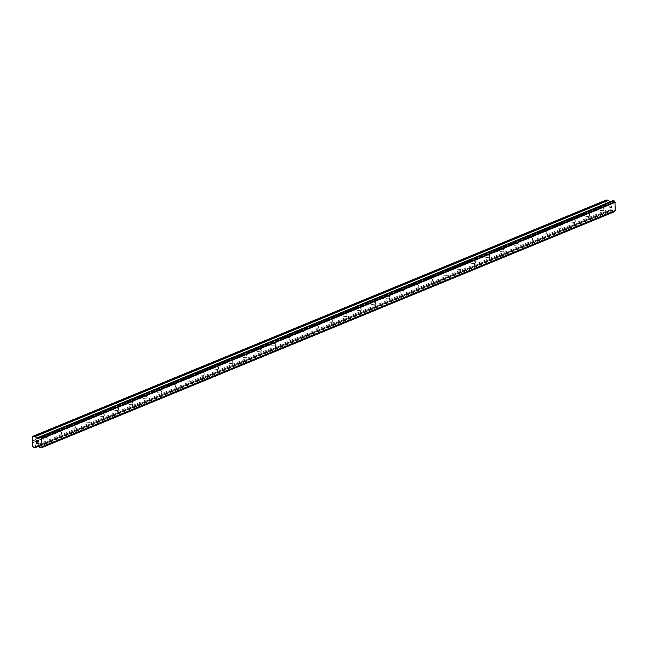 <?xml version="1.0" encoding="UTF-8"?>
<svg xmlns="http://www.w3.org/2000/svg" width="648" height="648" viewBox="0 0 648 648"><rect width="100%" height="100%" fill="white"/><g stroke="black" fill="none" stroke-linecap="round" stroke-linejoin="round"><path stroke-width="0.49" stroke-dasharray="3.24 2.43" d="M46.607 437.57A1.239 0.591 -85.4 0 1 46.745 437.546A1.239 0.591 -85.4 0 1 47.231 438.38A1.239 0.591 -85.4 0 1 47.158 439.279A1.239 0.591 -85.4 0 1 46.688 440A1.239 0.591 -85.4 0 1 46.551 440.024A1.239 0.591 -85.4 0 1 46.057 438.882A1.239 0.591 -85.4 0 1 46.607 437.57M40.929 439.53A1.239 0.591 94.6 0 0 41.237 439.206L41.602 438.915A1.239 0.591 94.6 0 0 41.553 437.376L41.172 437.157A1.239 0.591 94.6 0 0 40.986 437.076A1.239 0.591 94.6 0 0 40.848 437.1A1.239 0.591 94.6 0 0 40.532 437.424L40.63 437.756A1.239 0.591 94.6 0 0 40.678 439.295L40.597 439.474A1.239 0.591 94.6 0 0 40.784 439.555A1.239 0.591 94.6 0 0 40.929 439.53M60.88 431.69A1.239 0.591 -85.4 0 1 61.025 431.665A1.239 0.591 -85.4 0 1 61.503 432.5A1.239 0.591 -85.4 0 1 61.43 433.399A1.239 0.591 -85.4 0 1 60.961 434.12A1.239 0.591 -85.4 0 1 60.823 434.144A1.239 0.591 -85.4 0 1 60.329 433.002A1.239 0.591 -85.4 0 1 60.88 431.69M55.202 433.65A1.239 0.591 94.6 0 0 55.517 433.326L55.874 433.034A1.239 0.591 94.6 0 0 55.825 431.495L55.445 431.276A1.239 0.591 94.6 0 0 55.258 431.195A1.239 0.591 94.6 0 0 55.12 431.22A1.239 0.591 94.6 0 0 54.805 431.544L54.902 431.876A1.239 0.591 94.6 0 0 54.95 433.415L54.878 433.593A1.239 0.591 94.6 0 0 55.056 433.674A1.239 0.591 94.6 0 0 55.202 433.65M75.152 425.809A1.239 0.591 -85.4 0 1 75.298 425.785A1.239 0.591 -85.4 0 1 75.776 426.619A1.239 0.591 -85.4 0 1 75.703 427.518A1.239 0.591 -85.4 0 1 75.233 428.239A1.239 0.591 -85.4 0 1 75.095 428.263A1.239 0.591 -85.4 0 1 74.601 427.121A1.239 0.591 -85.4 0 1 75.152 425.809M69.474 427.769A1.239 0.591 94.6 0 0 69.79 427.445L70.146 427.154A1.239 0.591 94.6 0 0 70.097 425.615L69.717 425.396A1.239 0.591 94.6 0 0 69.53 425.315A1.239 0.591 94.6 0 0 69.393 425.339A1.239 0.591 94.6 0 0 69.077 425.663L69.174 425.995A1.239 0.591 94.6 0 0 69.231 427.534L69.15 427.712A1.239 0.591 94.6 0 0 69.336 427.793A1.239 0.591 94.6 0 0 69.474 427.769M89.424 419.928A1.239 0.591 -85.4 0 1 89.57 419.904A1.239 0.591 -85.4 0 1 90.056 420.738A1.239 0.591 -85.4 0 1 89.983 421.637A1.239 0.591 -85.4 0 1 89.505 422.358A1.239 0.591 -85.4 0 1 89.367 422.383A1.239 0.591 -85.4 0 1 88.873 421.24A1.239 0.591 -85.4 0 1 89.424 419.928M83.746 421.889A1.239 0.591 94.6 0 0 84.062 421.565L84.418 421.273A1.239 0.591 94.6 0 0 84.37 419.734L83.989 419.515A1.239 0.591 94.6 0 0 83.811 419.434A1.239 0.591 94.6 0 0 83.665 419.459A1.239 0.591 94.6 0 0 83.349 419.783L83.446 420.115A1.239 0.591 94.6 0 0 83.503 421.654L83.422 421.832A1.239 0.591 94.6 0 0 83.608 421.913A1.239 0.591 94.6 0 0 83.746 421.889M103.704 414.048A1.239 0.591 -85.4 0 1 103.842 414.023A1.239 0.591 -85.4 0 1 104.328 414.858A1.239 0.591 -85.4 0 1 104.255 415.749A1.239 0.591 -85.4 0 1 103.777 416.478A1.239 0.591 -85.4 0 1 103.64 416.502A1.239 0.591 -85.4 0 1 103.145 415.36A1.239 0.591 -85.4 0 1 103.704 414.048M98.018 416.008A1.239 0.591 94.6 0 0 98.334 415.684L98.698 415.392A1.239 0.591 94.6 0 0 98.642 413.853L98.269 413.635A1.239 0.591 94.6 0 0 98.083 413.554A1.239 0.591 94.6 0 0 97.937 413.578A1.239 0.591 94.6 0 0 97.621 413.902L97.727 414.234A1.239 0.591 94.6 0 0 97.775 415.773L97.694 415.951A1.239 0.591 94.6 0 0 97.88 416.032A1.239 0.591 94.6 0 0 98.018 416.008M117.977 408.167A1.239 0.591 -85.4 0 1 118.114 408.143A1.239 0.591 -85.4 0 1 118.6 408.977A1.239 0.591 -85.4 0 1 118.527 409.868A1.239 0.591 -85.4 0 1 118.058 410.597A1.239 0.591 -85.4 0 1 117.912 410.621A1.239 0.591 -85.4 0 1 117.418 409.479A1.239 0.591 -85.4 0 1 117.977 408.167M112.29 410.127A1.239 0.591 94.6 0 0 112.606 409.803L112.971 409.512A1.239 0.591 94.6 0 0 112.914 407.973L112.541 407.754A1.239 0.591 94.6 0 0 112.355 407.673A1.239 0.591 94.6 0 0 112.209 407.697A1.239 0.591 94.6 0 0 111.902 408.021L111.999 408.353A1.239 0.591 94.6 0 0 112.047 409.892L111.966 410.071A1.239 0.591 94.6 0 0 112.153 410.152A1.239 0.591 94.6 0 0 112.29 410.127M132.249 402.286A1.239 0.591 -85.4 0 1 132.386 402.262A1.239 0.591 -85.4 0 1 132.872 403.096A1.239 0.591 -85.4 0 1 132.799 403.988A1.239 0.591 -85.4 0 1 132.33 404.716A1.239 0.591 -85.4 0 1 132.184 404.741A1.239 0.591 -85.4 0 1 131.69 403.599A1.239 0.591 -85.4 0 1 132.249 402.286M126.563 404.247A1.239 0.591 94.6 0 0 126.878 403.923L127.243 403.631A1.239 0.591 94.6 0 0 127.194 402.092L126.814 401.873A1.239 0.591 94.6 0 0 126.627 401.792A1.239 0.591 94.6 0 0 126.482 401.817A1.239 0.591 94.6 0 0 126.174 402.141L126.271 402.473A1.239 0.591 94.6 0 0 126.32 404.012L126.239 404.19A1.239 0.591 94.6 0 0 126.425 404.271A1.239 0.591 94.6 0 0 126.563 404.247M146.521 396.406A1.239 0.591 -85.4 0 1 146.659 396.382A1.239 0.591 -85.4 0 1 147.145 397.216A1.239 0.591 -85.4 0 1 147.072 398.107A1.239 0.591 -85.4 0 1 146.602 398.836A1.239 0.591 -85.4 0 1 146.456 398.86A1.239 0.591 -85.4 0 1 145.962 397.718A1.239 0.591 -85.4 0 1 146.521 396.406M140.843 398.366A1.239 0.591 94.6 0 0 141.151 398.042L141.515 397.751A1.239 0.591 94.6 0 0 141.467 396.212L141.086 395.993A1.239 0.591 94.6 0 0 140.899 395.912A1.239 0.591 94.6 0 0 140.762 395.936A1.239 0.591 94.6 0 0 140.446 396.26L140.543 396.592A1.239 0.591 94.6 0 0 140.592 398.131L140.511 398.309A1.239 0.591 94.6 0 0 140.697 398.39A1.239 0.591 94.6 0 0 140.843 398.366M160.793 390.525A1.239 0.591 -85.4 0 1 160.931 390.501A1.239 0.591 -85.4 0 1 161.417 391.335A1.239 0.591 -85.4 0 1 161.344 392.226A1.239 0.591 -85.4 0 1 160.874 392.955A1.239 0.591 -85.4 0 1 160.736 392.98A1.239 0.591 -85.4 0 1 160.234 391.838A1.239 0.591 -85.4 0 1 160.793 390.525M155.115 392.486A1.239 0.591 94.6 0 0 155.423 392.161L155.787 391.87A1.239 0.591 94.6 0 0 155.739 390.331L155.358 390.112A1.239 0.591 94.6 0 0 155.172 390.031A1.239 0.591 94.6 0 0 155.034 390.056A1.239 0.591 94.6 0 0 154.718 390.38L154.815 390.712A1.239 0.591 94.6 0 0 154.864 392.251L154.783 392.429A1.239 0.591 94.6 0 0 154.969 392.51A1.239 0.591 94.6 0 0 155.115 392.486M175.065 384.645A1.239 0.591 -85.4 0 1 175.203 384.62A1.239 0.591 -85.4 0 1 175.689 385.455A1.239 0.591 -85.4 0 1 175.616 386.346A1.239 0.591 -85.4 0 1 175.146 387.075A1.239 0.591 -85.4 0 1 175.009 387.099A1.239 0.591 -85.4 0 1 174.514 385.957A1.239 0.591 -85.4 0 1 175.065 384.645M169.387 386.605A1.239 0.591 94.6 0 0 169.703 386.281L170.06 385.989A1.239 0.591 94.6 0 0 170.011 384.45L169.63 384.232A1.239 0.591 94.6 0 0 169.444 384.151A1.239 0.591 94.6 0 0 169.306 384.175A1.239 0.591 94.6 0 0 168.99 384.499L169.088 384.831A1.239 0.591 94.6 0 0 169.136 386.37L169.055 386.548A1.239 0.591 94.6 0 0 169.241 386.629A1.239 0.591 94.6 0 0 169.387 386.605M189.338 378.764A1.239 0.591 -85.4 0 1 189.483 378.74A1.239 0.591 -85.4 0 1 189.961 379.574A1.239 0.591 -85.4 0 1 189.888 380.465A1.239 0.591 -85.4 0 1 189.418 381.194A1.239 0.591 -85.4 0 1 189.281 381.218A1.239 0.591 -85.4 0 1 188.787 380.076A1.239 0.591 -85.4 0 1 189.338 378.764M183.659 380.724A1.239 0.591 94.6 0 0 183.975 380.4L184.332 380.109A1.239 0.591 94.6 0 0 184.283 378.57L183.902 378.351A1.239 0.591 94.6 0 0 183.716 378.27A1.239 0.591 94.6 0 0 183.578 378.294A1.239 0.591 94.6 0 0 183.263 378.618L183.36 378.95A1.239 0.591 94.6 0 0 183.416 380.489L183.335 380.668A1.239 0.591 94.6 0 0 183.514 380.749A1.239 0.591 94.6 0 0 183.659 380.724M203.61 372.884A1.239 0.591 -85.4 0 1 203.756 372.859A1.239 0.591 -85.4 0 1 204.233 373.694A1.239 0.591 -85.4 0 1 204.161 374.584A1.239 0.591 -85.4 0 1 203.691 375.314A1.239 0.591 -85.4 0 1 203.553 375.338A1.239 0.591 -85.4 0 1 203.059 374.196A1.239 0.591 -85.4 0 1 203.61 372.884M197.932 374.844A1.239 0.591 94.6 0 0 198.248 374.52L198.604 374.228A1.239 0.591 94.6 0 0 198.555 372.689L198.175 372.47A1.239 0.591 94.6 0 0 197.988 372.389A1.239 0.591 94.6 0 0 197.851 372.414A1.239 0.591 94.6 0 0 197.535 372.738L197.632 373.07A1.239 0.591 94.6 0 0 197.689 374.609L197.608 374.787A1.239 0.591 94.6 0 0 197.794 374.868A1.239 0.591 94.6 0 0 197.932 374.844M217.882 367.003A1.239 0.591 -85.4 0 1 218.028 366.979A1.239 0.591 -85.4 0 1 218.514 367.813A1.239 0.591 -85.4 0 1 218.441 368.704A1.239 0.591 -85.4 0 1 217.963 369.433A1.239 0.591 -85.4 0 1 217.825 369.457A1.239 0.591 -85.4 0 1 217.331 368.315A1.239 0.591 -85.4 0 1 217.882 367.003M212.204 368.963A1.239 0.591 94.6 0 0 212.52 368.639L212.876 368.348A1.239 0.591 94.6 0 0 212.828 366.809L212.447 366.59A1.239 0.591 94.6 0 0 212.269 366.509A1.239 0.591 94.6 0 0 212.123 366.533A1.239 0.591 94.6 0 0 211.807 366.857L211.904 367.189A1.239 0.591 94.6 0 0 211.961 368.728L211.88 368.906A1.239 0.591 94.6 0 0 212.066 368.987A1.239 0.591 94.6 0 0 212.204 368.963M232.162 361.122A1.239 0.591 -85.4 0 1 232.3 361.098A1.239 0.591 -85.4 0 1 232.786 361.932A1.239 0.591 -85.4 0 1 232.713 362.823A1.239 0.591 -85.4 0 1 232.235 363.552A1.239 0.591 -85.4 0 1 232.097 363.577A1.239 0.591 -85.4 0 1 231.603 362.435A1.239 0.591 -85.4 0 1 232.162 361.122M226.476 363.083A1.239 0.591 94.6 0 0 226.792 362.759L227.156 362.467A1.239 0.591 94.6 0 0 227.1 360.928L226.727 360.709A1.239 0.591 94.6 0 0 226.541 360.628A1.239 0.591 94.6 0 0 226.395 360.653A1.239 0.591 94.6 0 0 226.079 360.976L226.184 361.309A1.239 0.591 94.6 0 0 226.233 362.848L226.152 363.026A1.239 0.591 94.6 0 0 226.338 363.107A1.239 0.591 94.6 0 0 226.476 363.083M246.434 355.242A1.239 0.591 -85.4 0 1 246.572 355.217A1.239 0.591 -85.4 0 1 247.058 356.052A1.239 0.591 -85.4 0 1 246.985 356.943A1.239 0.591 -85.4 0 1 246.515 357.672A1.239 0.591 -85.4 0 1 246.37 357.696A1.239 0.591 -85.4 0 1 245.876 356.554A1.239 0.591 -85.4 0 1 246.434 355.242M240.748 357.202A1.239 0.591 94.6 0 0 241.064 356.878L241.429 356.586A1.239 0.591 94.6 0 0 241.372 355.047L240.999 354.829A1.239 0.591 94.6 0 0 240.813 354.748A1.239 0.591 94.6 0 0 240.667 354.772A1.239 0.591 94.6 0 0 240.359 355.096L240.457 355.428A1.239 0.591 94.6 0 0 240.505 356.967L240.424 357.145A1.239 0.591 94.6 0 0 240.611 357.226A1.239 0.591 94.6 0 0 240.748 357.202M260.707 349.361A1.239 0.591 -85.4 0 1 260.844 349.337A1.239 0.591 -85.4 0 1 261.33 350.171A1.239 0.591 -85.4 0 1 261.257 351.062A1.239 0.591 -85.4 0 1 260.788 351.791A1.239 0.591 -85.4 0 1 260.642 351.815A1.239 0.591 -85.4 0 1 260.148 350.673A1.239 0.591 -85.4 0 1 260.707 349.361M255.02 351.321A1.239 0.591 94.6 0 0 255.336 350.997L255.701 350.706A1.239 0.591 94.6 0 0 255.652 349.167L255.272 348.948A1.239 0.591 94.6 0 0 255.085 348.867A1.239 0.591 94.6 0 0 254.939 348.891A1.239 0.591 94.6 0 0 254.632 349.215L254.729 349.547A1.239 0.591 94.6 0 0 254.777 351.086L254.696 351.265A1.239 0.591 94.6 0 0 254.883 351.346A1.239 0.591 94.6 0 0 255.02 351.321M274.979 343.481A1.239 0.591 -85.4 0 1 275.116 343.456A1.239 0.591 -85.4 0 1 275.603 344.291A1.239 0.591 -85.4 0 1 275.53 345.182A1.239 0.591 -85.4 0 1 275.06 345.911A1.239 0.591 -85.4 0 1 274.914 345.935A1.239 0.591 -85.4 0 1 274.42 344.793A1.239 0.591 -85.4 0 1 274.979 343.481M269.301 345.441A1.239 0.591 94.6 0 0 269.609 345.117L269.973 344.825A1.239 0.591 94.6 0 0 269.924 343.286L269.544 343.067A1.239 0.591 94.6 0 0 269.357 342.986A1.239 0.591 94.6 0 0 269.22 343.011A1.239 0.591 94.6 0 0 268.904 343.335L269.001 343.667A1.239 0.591 94.6 0 0 269.05 345.206L268.969 345.384A1.239 0.591 94.6 0 0 269.155 345.465A1.239 0.591 94.6 0 0 269.301 345.441M289.251 337.6A1.239 0.591 -85.4 0 1 289.389 337.576A1.239 0.591 -85.4 0 1 289.875 338.41A1.239 0.591 -85.4 0 1 289.802 339.301A1.239 0.591 -85.4 0 1 289.332 340.03A1.239 0.591 -85.4 0 1 289.194 340.054A1.239 0.591 -85.4 0 1 288.692 338.912A1.239 0.591 -85.4 0 1 289.251 337.6M283.573 339.56A1.239 0.591 94.6 0 0 283.881 339.236L284.245 338.945A1.239 0.591 94.6 0 0 284.197 337.406L283.816 337.187A1.239 0.591 94.6 0 0 283.63 337.106A1.239 0.591 94.6 0 0 283.492 337.13A1.239 0.591 94.6 0 0 283.176 337.454L283.273 337.786A1.239 0.591 94.6 0 0 283.322 339.325L283.241 339.503A1.239 0.591 94.6 0 0 283.427 339.584A1.239 0.591 94.6 0 0 283.573 339.56M303.523 331.719A1.239 0.591 -85.4 0 1 303.661 331.695A1.239 0.591 -85.4 0 1 304.147 332.529A1.239 0.591 -85.4 0 1 304.074 333.42A1.239 0.591 -85.4 0 1 303.604 334.149A1.239 0.591 -85.4 0 1 303.466 334.174A1.239 0.591 -85.4 0 1 302.972 333.031A1.239 0.591 -85.4 0 1 303.523 331.719M297.845 333.68A1.239 0.591 94.6 0 0 298.161 333.356L298.517 333.064A1.239 0.591 94.6 0 0 298.469 331.525L298.088 331.306A1.239 0.591 94.6 0 0 297.902 331.225A1.239 0.591 94.6 0 0 297.764 331.25A1.239 0.591 94.6 0 0 297.448 331.574L297.545 331.906A1.239 0.591 94.6 0 0 297.594 333.445L297.513 333.623A1.239 0.591 94.6 0 0 297.699 333.704A1.239 0.591 94.6 0 0 297.845 333.68M317.795 325.839A1.239 0.591 -85.4 0 1 317.941 325.814A1.239 0.591 -85.4 0 1 318.419 326.649A1.239 0.591 -85.4 0 1 318.346 327.54A1.239 0.591 -85.4 0 1 317.876 328.269A1.239 0.591 -85.4 0 1 317.739 328.293A1.239 0.591 -85.4 0 1 317.245 327.151A1.239 0.591 -85.4 0 1 317.795 325.839M312.117 327.799A1.239 0.591 94.6 0 0 312.433 327.475L312.79 327.183A1.239 0.591 94.6 0 0 312.741 325.644L312.36 325.426A1.239 0.591 94.6 0 0 312.174 325.345A1.239 0.591 94.6 0 0 312.036 325.369A1.239 0.591 94.6 0 0 311.72 325.693L311.818 326.025A1.239 0.591 94.6 0 0 311.874 327.564L311.793 327.742A1.239 0.591 94.6 0 0 311.971 327.823A1.239 0.591 94.6 0 0 312.117 327.799M332.068 319.958A1.239 0.591 -85.4 0 1 332.213 319.934A1.239 0.591 -85.4 0 1 332.691 320.768A1.239 0.591 -85.4 0 1 332.618 321.659A1.239 0.591 -85.4 0 1 332.149 322.388A1.239 0.591 -85.4 0 1 332.011 322.412A1.239 0.591 -85.4 0 1 331.517 321.27A1.239 0.591 -85.4 0 1 332.068 319.958M326.389 321.918A1.239 0.591 94.6 0 0 326.705 321.594L327.062 321.303A1.239 0.591 94.6 0 0 327.013 319.764L326.632 319.545A1.239 0.591 94.6 0 0 326.446 319.464A1.239 0.591 94.6 0 0 326.309 319.488A1.239 0.591 94.6 0 0 325.993 319.812L326.09 320.144A1.239 0.591 94.6 0 0 326.147 321.683L326.066 321.862A1.239 0.591 94.6 0 0 326.252 321.943A1.239 0.591 94.6 0 0 326.389 321.918M346.34 314.078A1.239 0.591 -85.4 0 1 346.486 314.053A1.239 0.591 -85.4 0 1 346.972 314.888A1.239 0.591 -85.4 0 1 346.899 315.779A1.239 0.591 -85.4 0 1 346.421 316.507A1.239 0.591 -85.4 0 1 346.283 316.532A1.239 0.591 -85.4 0 1 345.789 315.39A1.239 0.591 -85.4 0 1 346.34 314.078M340.662 316.038A1.239 0.591 94.6 0 0 340.978 315.714L341.334 315.422A1.239 0.591 94.6 0 0 341.285 313.883L340.905 313.664A1.239 0.591 94.6 0 0 340.726 313.583A1.239 0.591 94.6 0 0 340.581 313.608A1.239 0.591 94.6 0 0 340.265 313.932L340.362 314.264A1.239 0.591 94.6 0 0 340.419 315.803L340.338 315.981A1.239 0.591 94.6 0 0 340.524 316.062A1.239 0.591 94.6 0 0 340.662 316.038M360.62 308.197A1.239 0.591 -85.4 0 1 360.758 308.173A1.239 0.591 -85.4 0 1 361.244 309.007A1.239 0.591 -85.4 0 1 361.171 309.898A1.239 0.591 -85.4 0 1 360.693 310.627A1.239 0.591 -85.4 0 1 360.555 310.651A1.239 0.591 -85.4 0 1 360.061 309.509A1.239 0.591 -85.4 0 1 360.62 308.197M354.934 310.157A1.239 0.591 94.6 0 0 355.25 309.833L355.614 309.541A1.239 0.591 94.6 0 0 355.558 308.002L355.185 307.784A1.239 0.591 94.6 0 0 354.999 307.703A1.239 0.591 94.6 0 0 354.853 307.727A1.239 0.591 94.6 0 0 354.545 308.051L354.642 308.383A1.239 0.591 94.6 0 0 354.691 309.922L354.61 310.1A1.239 0.591 94.6 0 0 354.796 310.181A1.239 0.591 94.6 0 0 354.934 310.157M374.892 302.316A1.239 0.591 -85.4 0 1 375.03 302.292A1.239 0.591 -85.4 0 1 375.516 303.126A1.239 0.591 -85.4 0 1 375.443 304.017A1.239 0.591 -85.4 0 1 374.973 304.746A1.239 0.591 -85.4 0 1 374.828 304.771A1.239 0.591 -85.4 0 1 374.333 303.629A1.239 0.591 -85.4 0 1 374.892 302.316M369.206 304.276A1.239 0.591 94.6 0 0 369.522 303.953L369.887 303.661A1.239 0.591 94.6 0 0 369.83 302.122L369.457 301.903A1.239 0.591 94.6 0 0 369.271 301.822A1.239 0.591 94.6 0 0 369.125 301.846A1.239 0.591 94.6 0 0 368.817 302.171L368.915 302.503A1.239 0.591 94.6 0 0 368.963 304.042L368.882 304.22A1.239 0.591 94.6 0 0 369.068 304.301A1.239 0.591 94.6 0 0 369.206 304.276M389.165 296.436A1.239 0.591 -85.4 0 1 389.302 296.411A1.239 0.591 -85.4 0 1 389.788 297.246A1.239 0.591 -85.4 0 1 389.715 298.137A1.239 0.591 -85.4 0 1 389.246 298.866A1.239 0.591 -85.4 0 1 389.1 298.89A1.239 0.591 -85.4 0 1 388.606 297.748A1.239 0.591 -85.4 0 1 389.165 296.436M383.478 298.396A1.239 0.591 94.6 0 0 383.794 298.072L384.159 297.78A1.239 0.591 94.6 0 0 384.11 296.241L383.729 296.023A1.239 0.591 94.6 0 0 383.543 295.942A1.239 0.591 94.6 0 0 383.397 295.966A1.239 0.591 94.6 0 0 383.09 296.29L383.187 296.622A1.239 0.591 94.6 0 0 383.235 298.161L383.154 298.339A1.239 0.591 94.6 0 0 383.341 298.42A1.239 0.591 94.6 0 0 383.478 298.396M403.437 290.555A1.239 0.591 -85.4 0 1 403.574 290.531A1.239 0.591 -85.4 0 1 404.06 291.365A1.239 0.591 -85.4 0 1 403.988 292.256A1.239 0.591 -85.4 0 1 403.518 292.985A1.239 0.591 -85.4 0 1 403.372 293.009A1.239 0.591 -85.4 0 1 402.878 291.867A1.239 0.591 -85.4 0 1 403.437 290.555M397.759 292.515A1.239 0.591 94.6 0 0 398.066 292.191L398.431 291.9A1.239 0.591 94.6 0 0 398.382 290.361L398.002 290.142A1.239 0.591 94.6 0 0 397.815 290.061A1.239 0.591 94.6 0 0 397.678 290.085A1.239 0.591 94.6 0 0 397.362 290.409L397.459 290.741A1.239 0.591 94.6 0 0 397.508 292.272L397.427 292.459A1.239 0.591 94.6 0 0 397.613 292.54A1.239 0.591 94.6 0 0 397.759 292.515M417.709 284.675A1.239 0.591 -85.4 0 1 417.847 284.65A1.239 0.591 -85.4 0 1 418.333 285.485A1.239 0.591 -85.4 0 1 418.26 286.376A1.239 0.591 -85.4 0 1 417.79 287.105A1.239 0.591 -85.4 0 1 417.652 287.129A1.239 0.591 -85.4 0 1 417.15 285.987A1.239 0.591 -85.4 0 1 417.709 284.675M412.031 286.635A1.239 0.591 94.6 0 0 412.339 286.311L412.703 286.019A1.239 0.591 94.6 0 0 412.655 284.48L412.274 284.261A1.239 0.591 94.6 0 0 412.088 284.18A1.239 0.591 94.6 0 0 411.95 284.205A1.239 0.591 94.6 0 0 411.634 284.529L411.731 284.861A1.239 0.591 94.6 0 0 411.78 286.392L411.699 286.578A1.239 0.591 94.6 0 0 411.885 286.659A1.239 0.591 94.6 0 0 412.031 286.635M431.981 278.794A1.239 0.591 -85.4 0 1 432.119 278.77A1.239 0.591 -85.4 0 1 432.605 279.604A1.239 0.591 -85.4 0 1 432.532 280.495A1.239 0.591 -85.4 0 1 432.062 281.224A1.239 0.591 -85.4 0 1 431.924 281.248A1.239 0.591 -85.4 0 1 431.43 280.106A1.239 0.591 -85.4 0 1 431.981 278.794M426.303 280.754A1.239 0.591 94.6 0 0 426.619 280.43L426.975 280.139A1.239 0.591 94.6 0 0 426.927 278.6L426.546 278.381A1.239 0.591 94.6 0 0 426.36 278.3A1.239 0.591 94.6 0 0 426.222 278.324A1.239 0.591 94.6 0 0 425.906 278.648L426.003 278.98A1.239 0.591 94.6 0 0 426.052 280.511L425.971 280.697A1.239 0.591 94.6 0 0 426.157 280.778A1.239 0.591 94.6 0 0 426.303 280.754M446.253 272.913A1.239 0.591 -85.4 0 1 446.399 272.889A1.239 0.591 -85.4 0 1 446.877 273.723A1.239 0.591 -85.4 0 1 446.804 274.614A1.239 0.591 -85.4 0 1 446.334 275.343A1.239 0.591 -85.4 0 1 446.197 275.368A1.239 0.591 -85.4 0 1 445.703 274.226A1.239 0.591 -85.4 0 1 446.253 272.913M440.575 274.874A1.239 0.591 94.6 0 0 440.891 274.55L441.248 274.258A1.239 0.591 94.6 0 0 441.199 272.719L440.818 272.5A1.239 0.591 94.6 0 0 440.632 272.419A1.239 0.591 94.6 0 0 440.494 272.444A1.239 0.591 94.6 0 0 440.178 272.768L440.275 273.1A1.239 0.591 94.6 0 0 440.332 274.631L440.251 274.817A1.239 0.591 94.6 0 0 440.429 274.898A1.239 0.591 94.6 0 0 440.575 274.874M460.525 267.033A1.239 0.591 -85.4 0 1 460.671 267.008A1.239 0.591 -85.4 0 1 461.149 267.843A1.239 0.591 -85.4 0 1 461.076 268.734A1.239 0.591 -85.4 0 1 460.607 269.463A1.239 0.591 -85.4 0 1 460.469 269.487A1.239 0.591 -85.4 0 1 459.975 268.345A1.239 0.591 -85.4 0 1 460.525 267.033M454.847 268.993A1.239 0.591 94.6 0 0 455.163 268.669L455.52 268.377A1.239 0.591 94.6 0 0 455.471 266.838L455.09 266.62A1.239 0.591 94.6 0 0 454.904 266.539A1.239 0.591 94.6 0 0 454.766 266.563A1.239 0.591 94.6 0 0 454.45 266.887L454.548 267.219A1.239 0.591 94.6 0 0 454.604 268.75L454.523 268.936A1.239 0.591 94.6 0 0 454.71 269.017A1.239 0.591 94.6 0 0 454.847 268.993M474.798 261.144A1.239 0.591 -85.4 0 1 474.944 261.128A1.239 0.591 -85.4 0 1 475.43 261.962A1.239 0.591 -85.4 0 1 475.357 262.853A1.239 0.591 -85.4 0 1 474.879 263.582A1.239 0.591 -85.4 0 1 474.741 263.606A1.239 0.591 -85.4 0 1 474.247 262.464A1.239 0.591 -85.4 0 1 474.798 261.144M469.12 263.112A1.239 0.591 94.6 0 0 469.435 262.788L469.8 262.497A1.239 0.591 94.6 0 0 469.743 260.958L469.363 260.739A1.239 0.591 94.6 0 0 469.184 260.658A1.239 0.591 94.6 0 0 469.039 260.682A1.239 0.591 94.6 0 0 468.723 261.006L468.82 261.338A1.239 0.591 94.6 0 0 468.877 262.869L468.796 263.056A1.239 0.591 94.6 0 0 468.982 263.137A1.239 0.591 94.6 0 0 469.12 263.112M489.078 255.263A1.239 0.591 -85.4 0 1 489.216 255.247A1.239 0.591 -85.4 0 1 489.702 256.082A1.239 0.591 -85.4 0 1 489.629 256.973A1.239 0.591 -85.4 0 1 489.151 257.702A1.239 0.591 -85.4 0 1 489.013 257.726A1.239 0.591 -85.4 0 1 488.519 256.584A1.239 0.591 -85.4 0 1 489.078 255.263M483.392 257.232A1.239 0.591 94.6 0 0 483.708 256.908L484.072 256.616A1.239 0.591 94.6 0 0 484.015 255.077L483.643 254.858A1.239 0.591 94.6 0 0 483.457 254.777A1.239 0.591 94.6 0 0 483.311 254.802A1.239 0.591 94.6 0 0 483.003 255.126L483.1 255.458A1.239 0.591 94.6 0 0 483.149 256.989L483.068 257.175A1.239 0.591 94.6 0 0 483.254 257.256A1.239 0.591 94.6 0 0 483.392 257.232M503.35 249.383A1.239 0.591 -85.4 0 1 503.488 249.367A1.239 0.591 -85.4 0 1 503.974 250.201A1.239 0.591 -85.4 0 1 503.901 251.092A1.239 0.591 -85.4 0 1 503.431 251.821A1.239 0.591 -85.4 0 1 503.285 251.845A1.239 0.591 -85.4 0 1 502.791 250.703A1.239 0.591 -85.4 0 1 503.35 249.383M497.664 251.351A1.239 0.591 94.6 0 0 497.98 251.027L498.344 250.736A1.239 0.591 94.6 0 0 498.288 249.196L497.915 248.978A1.239 0.591 94.6 0 0 497.729 248.897A1.239 0.591 94.6 0 0 497.583 248.921A1.239 0.591 94.6 0 0 497.275 249.245L497.372 249.577A1.239 0.591 94.6 0 0 497.421 251.108L497.34 251.294A1.239 0.591 94.6 0 0 497.526 251.375A1.239 0.591 94.6 0 0 497.664 251.351M517.622 243.502A1.239 0.591 -85.4 0 1 517.76 243.486A1.239 0.591 -85.4 0 1 518.246 244.32A1.239 0.591 -85.4 0 1 518.173 245.211A1.239 0.591 -85.4 0 1 517.703 245.94A1.239 0.591 -85.4 0 1 517.558 245.965A1.239 0.591 -85.4 0 1 517.064 244.823A1.239 0.591 -85.4 0 1 517.622 243.502M511.936 245.471A1.239 0.591 94.6 0 0 512.252 245.147L512.617 244.855A1.239 0.591 94.6 0 0 512.568 243.316L512.187 243.097A1.239 0.591 94.6 0 0 512.001 243.016A1.239 0.591 94.6 0 0 511.855 243.041A1.239 0.591 94.6 0 0 511.547 243.365L511.645 243.697A1.239 0.591 94.6 0 0 511.693 245.228L511.612 245.414A1.239 0.591 94.6 0 0 511.799 245.495A1.239 0.591 94.6 0 0 511.936 245.471M531.895 237.622A1.239 0.591 -85.4 0 1 532.032 237.605A1.239 0.591 -85.4 0 1 532.518 238.44A1.239 0.591 -85.4 0 1 532.445 239.331A1.239 0.591 -85.4 0 1 531.976 240.06A1.239 0.591 -85.4 0 1 531.83 240.084A1.239 0.591 -85.4 0 1 531.336 238.942A1.239 0.591 -85.4 0 1 531.895 237.622M526.216 239.59A1.239 0.591 94.6 0 0 526.524 239.266L526.889 238.974A1.239 0.591 94.6 0 0 526.84 237.435L526.46 237.217A1.239 0.591 94.6 0 0 526.273 237.136A1.239 0.591 94.6 0 0 526.135 237.16A1.239 0.591 94.6 0 0 525.82 237.484L525.917 237.816A1.239 0.591 94.6 0 0 525.965 239.347L525.884 239.533A1.239 0.591 94.6 0 0 526.071 239.614A1.239 0.591 94.6 0 0 526.216 239.59M546.167 231.741A1.239 0.591 -85.4 0 1 546.305 231.725A1.239 0.591 -85.4 0 1 546.79 232.559A1.239 0.591 -85.4 0 1 546.718 233.45A1.239 0.591 -85.4 0 1 546.248 234.179A1.239 0.591 -85.4 0 1 546.11 234.203A1.239 0.591 -85.4 0 1 545.608 233.061A1.239 0.591 -85.4 0 1 546.167 231.741M540.489 233.709A1.239 0.591 94.6 0 0 540.797 233.385L541.161 233.094A1.239 0.591 94.6 0 0 541.112 231.555L540.732 231.336A1.239 0.591 94.6 0 0 540.545 231.255A1.239 0.591 94.6 0 0 540.408 231.279A1.239 0.591 94.6 0 0 540.092 231.603L540.189 231.935A1.239 0.591 94.6 0 0 540.238 233.466L540.157 233.653A1.239 0.591 94.6 0 0 540.343 233.734A1.239 0.591 94.6 0 0 540.489 233.709M560.439 225.86A1.239 0.591 -85.4 0 1 560.577 225.844A1.239 0.591 -85.4 0 1 561.063 226.679A1.239 0.591 -85.4 0 1 560.99 227.57A1.239 0.591 -85.4 0 1 560.52 228.299A1.239 0.591 -85.4 0 1 560.382 228.323A1.239 0.591 -85.4 0 1 559.888 227.181A1.239 0.591 -85.4 0 1 560.439 225.86M554.761 227.829A1.239 0.591 94.6 0 0 555.077 227.505L555.433 227.213A1.239 0.591 94.6 0 0 555.385 225.674L555.004 225.455A1.239 0.591 94.6 0 0 554.818 225.374A1.239 0.591 94.6 0 0 554.68 225.399A1.239 0.591 94.6 0 0 554.364 225.723L554.461 226.055A1.239 0.591 94.6 0 0 554.51 227.586L554.429 227.772A1.239 0.591 94.6 0 0 554.615 227.853A1.239 0.591 94.6 0 0 554.761 227.829M574.711 219.98A1.239 0.591 -85.4 0 1 574.857 219.964A1.239 0.591 -85.4 0 1 575.335 220.798A1.239 0.591 -85.4 0 1 575.262 221.689A1.239 0.591 -85.4 0 1 574.792 222.418A1.239 0.591 -85.4 0 1 574.655 222.442A1.239 0.591 -85.4 0 1 574.16 221.3A1.239 0.591 -85.4 0 1 574.711 219.98M569.033 221.948A1.239 0.591 94.6 0 0 569.349 221.624L569.705 221.333A1.239 0.591 94.6 0 0 569.657 219.794L569.276 219.575A1.239 0.591 94.6 0 0 569.09 219.494A1.239 0.591 94.6 0 0 568.952 219.518A1.239 0.591 94.6 0 0 568.636 219.842L568.733 220.174A1.239 0.591 94.6 0 0 568.79 221.705L568.709 221.891A1.239 0.591 94.6 0 0 568.887 221.972A1.239 0.591 94.6 0 0 569.033 221.948M588.983 214.099A1.239 0.591 -85.4 0 1 589.129 214.083A1.239 0.591 -85.4 0 1 589.607 214.917A1.239 0.591 -85.4 0 1 589.534 215.808A1.239 0.591 -85.4 0 1 589.064 216.537A1.239 0.591 -85.4 0 1 588.927 216.562A1.239 0.591 -85.4 0 1 588.433 215.419A1.239 0.591 -85.4 0 1 588.983 214.099M583.305 216.068A1.239 0.591 94.6 0 0 583.621 215.744L583.978 215.452A1.239 0.591 94.6 0 0 583.929 213.913L583.548 213.694A1.239 0.591 94.6 0 0 583.362 213.613A1.239 0.591 94.6 0 0 583.224 213.638A1.239 0.591 94.6 0 0 582.908 213.962L583.006 214.294A1.239 0.591 94.6 0 0 583.062 215.825L582.981 216.011A1.239 0.591 94.6 0 0 583.168 216.092A1.239 0.591 94.6 0 0 583.305 216.068M603.256 208.219A1.239 0.591 -85.4 0 1 603.401 208.202A1.239 0.591 -85.4 0 1 603.887 209.037A1.239 0.591 -85.4 0 1 603.815 209.928A1.239 0.591 -85.4 0 1 603.337 210.657A1.239 0.591 -85.4 0 1 603.199 210.681A1.239 0.591 -85.4 0 1 602.705 209.539A1.239 0.591 -85.4 0 1 603.256 208.219M597.577 210.187A1.239 0.591 94.6 0 0 597.893 209.863L598.258 209.571A1.239 0.591 94.6 0 0 598.201 208.032L597.821 207.814A1.239 0.591 94.6 0 0 597.642 207.733A1.239 0.591 94.6 0 0 597.496 207.757A1.239 0.591 94.6 0 0 597.181 208.081L597.278 208.413A1.239 0.591 94.6 0 0 597.335 209.944L597.254 210.13A1.239 0.591 94.6 0 0 597.44 210.211A1.239 0.591 94.6 0 0 597.577 210.187M38.289 441.855L38.248 440.64L36.369 440.486M37.835 442.657L38.167 443.799M37.811 443.726L36.434 442.422M611.526 207.425L610.772 207.368L611.526 207.425L611.485 206.348L611.526 207.425M610.772 207.368L610.756 206.777L610.772 207.368M610.627 206.769L610.651 207.352L610.627 206.769M609.898 207.295L609.857 206.218L609.89 207.295M609.736 206.21L609.776 207.425L611.655 207.579L611.615 206.356L611.655 207.579L609.768 207.425L609.728 206.21M609.679 204.711L611.323 204.987L609.679 204.711M606.342 200.005L605.702 200.686L606.026 210.389L606.714 211.183L608.61 211.337A0.494 0.429 -112.4 0 0 608.909 211.224L610.181 209.871A0.494 0.429 67.6 0 1 610.481 209.758L611.712 209.855A0.494 0.429 67.6 0 1 612.028 210.025L612.457 210.503A1.191 1.021 67.6 0 1 613.283 211.459L614.191 211.791L40.873 447.995M39.787 436.793L609.914 201.884A0.494 0.429 67.6 0 0 610.23 202.054L611.453 202.152A0.494 0.429 67.6 0 0 611.761 202.038L612.158 201.617A1.191 1.021 67.6 0 0 612.927 200.799L613.049 200.613M614.831 210.892A1.191 1.021 67.6 0 1 615.236 210.721M583.548 213.694L597.181 208.081M569.276 219.575L582.908 213.962M555.004 225.455L568.636 219.842M540.732 231.336L554.364 225.723M526.46 237.217L540.092 231.603M512.187 243.097L525.82 237.484M497.915 248.978L511.547 243.365M483.643 254.858L497.275 249.245M469.363 260.739L483.003 255.126M455.09 266.62L468.723 261.006M440.818 272.5L454.45 266.887M426.546 278.381L440.178 272.768M412.274 284.261L425.906 278.648M398.002 290.142L411.634 284.529M383.729 296.023L397.362 290.409M369.457 301.903L383.09 296.29M355.185 307.784L368.817 302.171M340.905 313.664L354.545 308.051M326.632 319.545L340.265 313.932M312.36 325.426L325.993 319.812M298.088 331.306L311.72 325.693M283.816 337.187L297.448 331.574M269.544 343.067L283.176 337.454M255.272 348.948L268.904 343.335M240.999 354.829L254.632 349.215M226.727 360.709L240.359 355.096M212.447 366.59L226.079 360.976M198.175 372.47L211.807 366.857M183.902 378.351L197.535 372.738M169.63 384.232L183.263 378.618M155.358 390.112L168.99 384.499M141.086 395.993L154.718 390.38M126.814 401.873L140.446 396.26M112.541 407.754L126.174 402.141M98.269 413.635L111.902 408.021M83.989 419.515L97.621 413.902M69.717 425.396L83.349 419.783M55.445 431.276L69.077 425.663M41.172 437.157L54.805 431.544M32.53 440.721L40.532 437.424M32.4 436.89L605.702 200.686M597.821 207.814L605.831 204.517M583.929 213.913L597.278 208.413M583.978 215.452L597.335 209.944M583.621 215.744L597.254 210.13M569.657 219.794L583.006 214.294M569.705 221.333L583.062 215.825M569.349 221.624L582.981 216.011M555.385 225.674L568.733 220.174M555.433 227.213L568.79 221.705M555.077 227.505L568.709 221.891M541.112 231.555L554.461 226.055M541.161 233.094L554.51 227.586M540.797 233.385L554.429 227.772M526.84 237.435L540.189 231.935M526.889 238.974L540.238 233.466M526.524 239.266L540.157 233.653M512.568 243.316L525.917 237.816M512.617 244.855L525.965 239.347M512.252 245.147L525.884 239.533M498.288 249.196L511.645 243.697M498.344 250.736L511.693 245.228M497.98 251.027L511.612 245.414M484.015 255.077L497.372 249.577M484.072 256.616L497.421 251.108M483.708 256.908L497.34 251.294M469.743 260.958L483.1 255.458M469.8 262.497L483.149 256.989M469.435 262.788L483.068 257.175M455.471 266.838L468.82 261.338M455.52 268.377L468.877 262.869M455.163 268.669L468.796 263.056M441.199 272.719L454.548 267.219M441.248 274.258L454.604 268.75M440.891 274.55L454.523 268.936M426.927 278.6L440.275 273.1M426.975 280.139L440.332 274.631M426.619 280.43L440.251 274.817M412.655 284.48L426.003 278.98M412.703 286.019L426.052 280.511M412.339 286.311L425.971 280.697M398.382 290.361L411.731 284.861M398.431 291.9L411.78 286.392M398.066 292.191L411.699 286.578M384.11 296.241L397.459 290.741M384.159 297.78L397.508 292.272M383.794 298.072L397.427 292.459M369.83 302.122L383.187 296.622M369.887 303.661L383.235 298.161M369.522 303.953L383.154 298.339M355.558 308.002L368.915 302.503M355.614 309.541L368.963 304.042M355.25 309.833L368.882 304.22M341.285 313.883L354.642 308.383M341.334 315.422L354.691 309.922M340.978 315.714L354.61 310.1M327.013 319.764L340.362 314.264M327.062 321.303L340.419 315.803M326.705 321.594L340.338 315.981M312.741 325.644L326.09 320.144M312.79 327.183L326.147 321.683M312.433 327.475L326.066 321.862M298.469 331.525L311.818 326.025M298.517 333.064L311.874 327.564M298.161 333.356L311.793 327.742M284.197 337.406L297.545 331.906M284.245 338.945L297.594 333.445M283.881 339.236L297.513 333.623M269.924 343.286L283.273 337.786M269.973 344.825L283.322 339.325M269.609 345.117L283.241 339.503M255.652 349.167L269.001 343.667M255.701 350.706L269.05 345.206M255.336 350.997L268.969 345.384M241.372 355.047L254.729 349.547M241.429 356.586L254.777 351.086M241.064 356.878L254.696 351.265M227.1 360.928L240.457 355.428M227.156 362.467L240.505 356.967M226.792 362.759L240.424 357.145M212.828 366.809L226.184 361.309M212.876 368.348L226.233 362.848M212.52 368.639L226.152 363.026M198.555 372.689L211.904 367.189M198.604 374.228L211.961 368.728M198.248 374.52L211.88 368.906M184.283 378.57L197.632 373.07M184.332 380.109L197.689 374.609M183.975 380.4L197.608 374.787M170.011 384.45L183.36 378.95M170.06 385.989L183.416 380.489M169.703 386.281L183.335 380.668M155.739 390.331L169.088 384.831M155.787 391.87L169.136 386.37M155.423 392.161L169.055 386.548M141.467 396.212L154.815 390.712M141.515 397.751L154.864 392.251M141.151 398.042L154.783 392.429M127.194 402.092L140.543 396.592M127.243 403.631L140.592 398.131M126.878 403.923L140.511 398.309M112.914 407.973L126.271 402.473M112.971 409.512L126.32 404.012M112.606 409.803L126.239 404.19M98.642 413.853L111.999 408.353M98.698 415.392L112.047 409.892M98.334 415.684L111.966 410.071M84.37 419.734L97.727 414.234M84.418 421.273L97.775 415.773M84.062 421.565L97.694 415.951M70.097 425.615L83.446 420.115M70.146 427.154L83.503 421.654M69.79 427.445L83.422 421.832M55.825 431.495L69.174 425.995M55.874 433.034L69.231 427.534M55.517 433.326L69.15 427.712M41.553 437.376L54.902 431.876M41.602 438.915L54.95 433.415M41.237 439.206L54.878 433.593M597.893 209.863L605.896 206.566M32.724 446.602L606.026 210.389M32.594 442.77L40.597 439.474M598.258 209.571L606.123 206.323M598.201 208.032L606.066 204.792M33.413 447.395L606.714 211.183M39.05 446.61L612.36 210.406M39.155 446.715L612.457 210.503M39.22 437.675L612.158 201.617M38.767 437.918L612.068 201.706M32.765 440.996L40.63 437.756M32.813 442.535L40.678 439.295M35.3 447.549L608.61 211.337M608.78 211.313L38.694 446.197L608.909 211.224M610.481 209.758L37.179 445.962L610.181 209.871M38.41 446.059L611.712 209.855M38.726 446.229L612.028 210.025M39.974 447.663L613.283 211.459M40.038 447.784L613.34 211.58M40.111 447.865L613.413 211.661M40.265 447.946L613.567 211.742M39.682 436.89L612.984 200.686M39.625 437.003L612.927 200.799M611.453 202.152L38.467 438.234L611.761 202.038M39.585 437.165L610.23 202.054M46.745 437.546L40.986 437.076M47.158 439.279L47.231 438.38M61.025 431.665L55.258 431.195M61.43 433.399L61.503 432.5M75.298 425.785L69.53 425.315M75.703 427.518L75.776 426.619M89.57 419.904L83.811 419.434M89.983 421.637L90.056 420.738M103.842 414.023L98.083 413.554M104.255 415.749L104.328 414.858M118.114 408.143L112.355 407.673M118.527 409.868L118.6 408.977M132.386 402.262L126.627 401.792M132.799 403.988L132.872 403.096M146.659 396.382L140.899 395.912M147.072 398.107L147.145 397.216M160.931 390.501L155.172 390.031M161.344 392.226L161.417 391.335M175.203 384.62L169.444 384.151M175.616 386.346L175.689 385.455M189.483 378.74L183.716 378.27M189.888 380.465L189.961 379.574M203.756 372.859L197.988 372.389M204.161 374.584L204.233 373.694M218.028 366.979L212.269 366.509M218.441 368.704L218.514 367.813M232.3 361.098L226.541 360.628M232.713 362.823L232.786 361.932M246.572 355.217L240.813 354.748M246.985 356.943L247.058 356.052M260.844 349.337L255.085 348.867M261.257 351.062L261.33 350.171M275.116 343.456L269.357 342.986M275.53 345.182L275.603 344.291M289.389 337.576L283.63 337.106M289.802 339.301L289.875 338.41M303.661 331.695L297.902 331.225M304.074 333.42L304.147 332.529M317.941 325.814L312.174 325.345M318.346 327.54L318.419 326.649M332.213 319.934L326.446 319.464M332.618 321.659L332.691 320.768M346.486 314.053L340.726 313.583M346.899 315.779L346.972 314.888M360.758 308.173L354.999 307.703M361.171 309.898L361.244 309.007M375.03 302.292L369.271 301.822M375.443 304.017L375.516 303.126M389.302 296.411L383.543 295.942M389.715 298.137L389.788 297.246M403.574 290.531L397.815 290.061M403.988 292.256L404.06 291.365M417.847 284.65L412.088 284.18M418.26 286.376L418.333 285.485M432.119 278.77L426.36 278.3M432.532 280.495L432.605 279.604M446.399 272.889L440.632 272.419M446.804 274.614L446.877 273.723M460.671 267.008L454.904 266.539M461.076 268.734L461.149 267.843M474.944 261.128L469.184 260.658M475.357 262.853L475.43 261.962M489.216 255.247L483.457 254.777M489.629 256.973L489.702 256.082M503.488 249.367L497.729 248.897M503.901 251.092L503.974 250.201M517.76 243.486L512.001 243.016M518.173 245.211L518.246 244.32M532.032 237.605L526.273 237.136M532.445 239.331L532.518 238.44M546.305 231.725L540.545 231.255M546.718 233.45L546.79 232.559M560.577 225.844L554.818 225.374M560.99 227.57L561.063 226.679M574.857 219.964L569.09 219.494M575.262 221.689L575.335 220.798M589.129 214.083L583.362 213.613M589.534 215.808L589.607 214.917M603.401 208.202L597.642 207.733M603.815 209.928L603.887 209.037M603.199 210.681L597.44 210.211M588.927 216.562L583.168 216.092M574.655 222.442L568.887 221.972M560.382 228.323L554.615 227.853M546.11 234.203L540.343 233.734M531.83 240.084L526.071 239.614M517.558 245.965L511.799 245.495M503.285 251.845L497.526 251.375M489.013 257.726L483.254 257.256M474.741 263.606L468.982 263.137M460.469 269.487L454.71 269.017M446.197 275.368L440.429 274.898M431.924 281.248L426.157 280.778M417.652 287.129L411.885 286.659M403.372 293.009L397.613 292.54M389.1 298.89L383.341 298.42M374.828 304.771L369.068 304.301M360.555 310.651L354.796 310.181M346.283 316.532L340.524 316.062M332.011 322.412L326.252 321.943M317.739 328.293L311.971 327.823M303.466 334.174L297.699 333.704M289.194 340.054L283.427 339.584M274.914 345.935L269.155 345.465M260.642 351.815L254.883 351.346M246.37 357.696L240.611 357.226M232.097 363.577L226.338 363.107M217.825 369.457L212.066 368.987M203.553 375.338L197.794 374.868M189.281 381.218L183.514 380.749M175.009 387.099L169.241 386.629M160.736 392.98L154.969 392.51M146.456 398.86L140.697 398.39M132.184 404.741L126.425 404.271M117.912 410.621L112.153 410.152M103.64 416.502L97.88 416.032M89.367 422.383L83.608 421.913M75.095 428.263L69.336 427.793M60.823 434.144L55.056 433.674M46.551 440.024L40.784 439.555M37.009 445.986L610.311 209.782M41.723 446.982L615.025 210.778M39.05 437.773L612.352 201.569M38.329 438.332L611.631 202.127"/><path stroke-width="0.97" d="M38.127 440.77L37.373 440.713L38.127 440.77L38.167 441.847L38.127 440.77M37.373 440.713L37.398 441.296L37.373 440.713M37.268 441.288L37.252 440.697L37.268 441.288M37.252 440.697L36.499 440.64L37.252 440.697M36.499 440.64L36.531 441.717L36.499 440.64M36.369 440.486L36.41 441.709L36.369 440.486L38.248 440.64L38.289 441.855M37.843 442.657L38.329 443.102L37.989 443.888M37.26 443.435L36.563 442.722L37.26 443.435M36.434 442.422L36.482 443.864L36.434 442.422L37.811 443.726L38.119 442.916L37.811 443.726M35.608 447.428L36.879 446.075A0.494 0.429 67.6 0 1 37.179 445.962L38.41 446.059A0.494 0.429 67.6 0 1 38.726 446.229L39.155 446.715A1.191 1.021 67.6 0 1 39.974 447.663L41.148 447.752A1.191 1.021 67.6 0 1 41.934 446.926L41.642 438.064A1.191 1.021 67.6 0 1 40.792 437.108L39.625 437.003A1.191 1.021 67.6 0 1 38.856 437.829L38.459 438.242A0.494 0.429 67.6 0 1 38.151 438.364L36.928 438.259A0.494 0.429 67.6 0 1 36.612 438.097L35.243 436.525A0.494 0.429 67.6 0 0 34.935 436.363L33.04 436.209L32.4 436.89L32.724 446.602L33.413 447.395L35.3 447.549A0.494 0.429 67.6 0 0 35.478 447.517L38.694 446.197L35.608 447.428A0.494 0.429 67.6 0 1 35.478 447.517M609.914 201.884L608.545 200.321A0.494 0.429 -112.4 0 0 608.237 200.151L606.342 200.005L33.04 436.209M613.194 200.556L39.884 436.76L613.194 200.556L614.093 200.896A1.191 1.021 67.6 0 0 614.944 201.86L615.236 210.721L41.934 446.926M614.191 211.791L614.45 211.548A1.191 1.021 67.6 0 1 614.831 210.892M41.099 447.865L614.401 211.661M41.148 447.752L614.45 211.548M41.982 446.901L615.284 210.689M42.298 446.561L615.6 210.357M42.031 438.494L615.333 202.281M41.691 438.105L614.993 201.893M41.642 438.064L614.944 201.86M40.792 437.108L614.093 200.896M40.735 436.987L614.037 200.775M41.026 447.938L614.328 211.734M40.662 436.898L613.964 200.694M40.508 436.817L613.81 200.605M36.928 438.259L39.585 437.165M36.612 438.097L39.787 436.793M35.243 436.525L608.545 200.321M34.935 436.363L608.237 200.151M40.962 447.987L614.264 211.783M39.803 436.776L613.113 200.572"/></g></svg>
